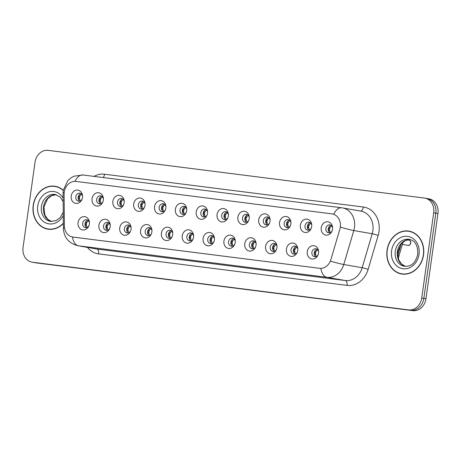 <?xml version="1.0" encoding="UTF-8"?>
<svg xmlns="http://www.w3.org/2000/svg" width="461" height="461" viewBox="0 0 461 461"><rect width="100%" height="100%" fill="white"/><g stroke="black" fill="none" stroke-linecap="round" stroke-linejoin="round"><path stroke-width="0.69" d="M110.196 226.651A6.725 5.688 99.9 0 1 109.505 228.95A6.725 5.688 99.9 0 1 102.619 232.356A6.725 5.688 99.9 0 1 98.913 225.222A6.725 5.688 99.9 0 1 104.693 219.24A6.725 5.688 99.9 0 1 110.231 224.778A6.725 5.688 99.9 0 1 110.196 226.651M110.265 225.273A4.034 3.411 -80.1 0 0 107.609 222.375A4.034 3.411 -80.1 0 0 103.529 225.919A4.034 3.411 -80.1 0 0 106.214 230.321A4.034 3.411 -80.1 0 0 109.701 228.495M131.033 229.29A6.725 5.688 99.9 0 1 130.336 231.595A6.725 5.688 99.9 0 1 123.456 234.995A6.725 5.688 99.9 0 1 119.751 227.861A6.725 5.688 99.9 0 1 125.53 221.879A6.725 5.688 99.9 0 1 131.068 227.423A6.725 5.688 99.9 0 1 131.033 229.29M131.103 227.918A4.034 3.411 -80.1 0 0 128.446 225.014A4.034 3.411 -80.1 0 0 124.366 228.558A4.034 3.411 -80.1 0 0 127.052 232.961A4.034 3.411 -80.1 0 0 130.538 231.14M151.865 231.929A6.725 5.688 99.9 0 1 151.173 234.234A6.725 5.688 99.9 0 1 144.293 237.64A6.725 5.688 99.9 0 1 140.582 230.5A6.725 5.688 99.9 0 1 146.362 224.524A6.725 5.688 99.9 0 1 151.905 230.062A6.725 5.688 99.9 0 1 151.865 231.929M151.94 230.558A4.034 3.411 -80.1 0 0 149.283 227.653A4.034 3.411 -80.1 0 0 145.203 231.203A4.034 3.411 -80.1 0 0 147.889 235.606A4.034 3.411 -80.1 0 0 151.375 233.779M172.702 234.574A6.725 5.688 99.9 0 1 172.011 236.873A6.725 5.688 99.9 0 1 165.13 240.279A6.725 5.688 99.9 0 1 161.419 233.139A6.725 5.688 99.9 0 1 167.199 227.164A6.725 5.688 99.9 0 1 172.742 232.701A6.725 5.688 99.9 0 1 172.702 234.574M172.777 233.197A4.034 3.411 -80.1 0 0 170.121 230.298A4.034 3.411 -80.1 0 0 166.035 233.842A4.034 3.411 -80.1 0 0 168.726 238.245A4.034 3.411 -80.1 0 0 172.212 236.418M193.539 237.213A6.725 5.688 99.9 0 1 192.848 239.518A6.725 5.688 99.9 0 1 185.967 242.918A6.725 5.688 99.9 0 1 182.256 235.784A6.725 5.688 99.9 0 1 188.036 229.803A6.725 5.688 99.9 0 1 193.58 235.346A6.725 5.688 99.9 0 1 193.539 237.213M193.614 235.842A4.034 3.411 -80.1 0 0 190.958 232.938A4.034 3.411 -80.1 0 0 186.872 236.481A4.034 3.411 -80.1 0 0 189.563 240.884A4.034 3.411 -80.1 0 0 193.05 239.063M214.377 239.853A6.725 5.688 99.9 0 1 213.685 242.158A6.725 5.688 99.9 0 1 206.805 245.563A6.725 5.688 99.9 0 1 203.094 238.423A6.725 5.688 99.9 0 1 208.873 232.448A6.725 5.688 99.9 0 1 214.417 237.985A6.725 5.688 99.9 0 1 214.377 239.853M214.451 238.481A4.034 3.411 -80.1 0 0 211.789 235.577A4.034 3.411 -80.1 0 0 207.709 239.126A4.034 3.411 -80.1 0 0 210.4 243.529A4.034 3.411 -80.1 0 0 213.887 241.702M235.214 242.498A6.725 5.688 99.9 0 1 234.522 244.797A6.725 5.688 99.9 0 1 227.642 248.202A6.725 5.688 99.9 0 1 223.931 241.063A6.725 5.688 99.9 0 1 229.711 235.087A6.725 5.688 99.9 0 1 235.254 240.625A6.725 5.688 99.9 0 1 235.214 242.498M235.283 241.12A4.034 3.411 -80.1 0 0 232.626 238.222A4.034 3.411 -80.1 0 0 228.547 241.766A4.034 3.411 -80.1 0 0 231.232 246.168A4.034 3.411 -80.1 0 0 234.718 244.342M256.051 245.137A6.725 5.688 99.9 0 1 255.354 247.442A6.725 5.688 99.9 0 1 248.473 250.842A6.725 5.688 99.9 0 1 244.768 243.708A6.725 5.688 99.9 0 1 250.548 237.726A6.725 5.688 99.9 0 1 256.086 243.264A6.725 5.688 99.9 0 1 256.051 245.137M256.12 243.765A4.034 3.411 -80.1 0 0 253.464 240.861A4.034 3.411 -80.1 0 0 249.384 244.405A4.034 3.411 -80.1 0 0 252.069 248.807A4.034 3.411 -80.1 0 0 255.555 246.987M276.888 247.776A6.725 5.688 99.9 0 1 276.191 250.081A6.725 5.688 99.9 0 1 269.31 253.487A6.725 5.688 99.9 0 1 265.605 246.347A6.725 5.688 99.9 0 1 271.385 240.371A6.725 5.688 99.9 0 1 276.923 245.909A6.725 5.688 99.9 0 1 276.888 247.776M276.957 246.405A4.034 3.411 -80.1 0 0 274.301 243.5A4.034 3.411 -80.1 0 0 270.221 247.05A4.034 3.411 -80.1 0 0 272.906 251.452A4.034 3.411 -80.1 0 0 276.393 249.626M297.72 250.421A6.725 5.688 99.9 0 1 297.028 252.72A6.725 5.688 99.9 0 1 290.148 256.126A6.725 5.688 99.9 0 1 286.437 248.986A6.725 5.688 99.9 0 1 292.216 243.01A6.725 5.688 99.9 0 1 297.76 248.548A6.725 5.688 99.9 0 1 297.72 250.421M297.794 249.044A4.034 3.411 -80.1 0 0 295.138 246.145A4.034 3.411 -80.1 0 0 291.058 249.689A4.034 3.411 -80.1 0 0 293.743 254.092A4.034 3.411 -80.1 0 0 297.23 252.265M318.557 253.06A6.725 5.688 99.9 0 1 317.865 255.365A6.725 5.688 99.9 0 1 310.985 258.765A6.725 5.688 99.9 0 1 307.274 251.631A6.725 5.688 99.9 0 1 313.054 245.65A6.725 5.688 99.9 0 1 318.597 251.187A6.725 5.688 99.9 0 1 318.557 253.06M318.632 251.689A4.034 3.411 -80.1 0 0 315.975 248.784A4.034 3.411 -80.1 0 0 311.89 252.328A4.034 3.411 -80.1 0 0 314.581 256.731A4.034 3.411 -80.1 0 0 318.067 254.91M89.359 224.006A6.725 5.688 99.9 0 1 88.668 226.311A6.725 5.688 99.9 0 1 81.787 229.716A6.725 5.688 99.9 0 1 78.076 222.577A6.725 5.688 99.9 0 1 83.856 216.601A6.725 5.688 99.9 0 1 89.399 222.139A6.725 5.688 99.9 0 1 89.359 224.006M89.428 222.634A4.034 3.411 -80.1 0 0 86.772 219.73A4.034 3.411 -80.1 0 0 82.692 223.28A4.034 3.411 -80.1 0 0 85.377 227.682A4.034 3.411 -80.1 0 0 88.864 225.855M103.322 200.114A6.725 5.688 99.9 0 1 102.63 202.419A6.725 5.688 99.9 0 1 95.744 205.819A6.725 5.688 99.9 0 1 92.039 198.685A6.725 5.688 99.9 0 1 97.818 192.704A6.725 5.688 99.9 0 1 103.356 198.247A6.725 5.688 99.9 0 1 103.322 200.114M103.391 198.743A4.034 3.411 -80.1 0 0 100.734 195.839A4.034 3.411 -80.1 0 0 96.654 199.383A4.034 3.411 -80.1 0 0 99.34 203.785A4.034 3.411 -80.1 0 0 102.826 201.964M124.159 202.754A6.725 5.688 99.9 0 1 123.462 205.059A6.725 5.688 99.9 0 1 116.581 208.464A6.725 5.688 99.9 0 1 112.876 201.324A6.725 5.688 99.9 0 1 118.656 195.349A6.725 5.688 99.9 0 1 124.193 200.887A6.725 5.688 99.9 0 1 124.159 202.754M124.228 201.382A4.034 3.411 -80.1 0 0 121.571 198.478A4.034 3.411 -80.1 0 0 117.492 202.027A4.034 3.411 -80.1 0 0 120.177 206.43A4.034 3.411 -80.1 0 0 123.663 204.603M144.99 205.399A6.725 5.688 99.9 0 1 144.299 207.698A6.725 5.688 99.9 0 1 137.418 211.103A6.725 5.688 99.9 0 1 133.707 203.964A6.725 5.688 99.9 0 1 139.493 197.988A6.725 5.688 99.9 0 1 145.031 203.526A6.725 5.688 99.9 0 1 144.99 205.399M145.065 204.021A4.034 3.411 -80.1 0 0 142.409 201.123A4.034 3.411 -80.1 0 0 138.329 204.667A4.034 3.411 -80.1 0 0 141.014 209.069A4.034 3.411 -80.1 0 0 144.5 207.243M165.827 208.038A6.725 5.688 99.9 0 1 165.136 210.343A6.725 5.688 99.9 0 1 158.256 213.743A6.725 5.688 99.9 0 1 154.544 206.609A6.725 5.688 99.9 0 1 160.324 200.627A6.725 5.688 99.9 0 1 165.868 206.165A6.725 5.688 99.9 0 1 165.827 208.038M165.902 206.666A4.034 3.411 -80.1 0 0 163.246 203.762A4.034 3.411 -80.1 0 0 159.16 207.306A4.034 3.411 -80.1 0 0 161.851 211.708A4.034 3.411 -80.1 0 0 165.338 209.888M186.665 210.677A6.725 5.688 99.9 0 1 185.973 212.982A6.725 5.688 99.9 0 1 179.093 216.388A6.725 5.688 99.9 0 1 175.382 209.248A6.725 5.688 99.9 0 1 181.161 203.272A6.725 5.688 99.9 0 1 186.705 208.81A6.725 5.688 99.9 0 1 186.665 210.677M186.74 209.306A4.034 3.411 -80.1 0 0 184.083 206.401A4.034 3.411 -80.1 0 0 179.997 209.951A4.034 3.411 -80.1 0 0 182.689 214.353A4.034 3.411 -80.1 0 0 186.175 212.527M207.502 213.322A6.725 5.688 99.9 0 1 206.81 215.621A6.725 5.688 99.9 0 1 199.93 219.027A6.725 5.688 99.9 0 1 196.219 211.887A6.725 5.688 99.9 0 1 201.999 205.911A6.725 5.688 99.9 0 1 207.542 211.449A6.725 5.688 99.9 0 1 207.502 213.322M207.577 211.945A4.034 3.411 -80.1 0 0 204.915 209.046A4.034 3.411 -80.1 0 0 200.835 212.59A4.034 3.411 -80.1 0 0 203.526 216.993A4.034 3.411 -80.1 0 0 207.012 215.166M228.339 215.961A6.725 5.688 99.9 0 1 227.648 218.266A6.725 5.688 99.9 0 1 220.767 221.666A6.725 5.688 99.9 0 1 217.056 214.532A6.725 5.688 99.9 0 1 222.836 208.551A6.725 5.688 99.9 0 1 228.379 214.088A6.725 5.688 99.9 0 1 228.339 215.961M228.408 214.59A4.034 3.411 -80.1 0 0 225.752 211.685A4.034 3.411 -80.1 0 0 221.672 215.229A4.034 3.411 -80.1 0 0 224.357 219.632A4.034 3.411 -80.1 0 0 227.843 217.811M249.176 218.6A6.725 5.688 99.9 0 1 248.479 220.905A6.725 5.688 99.9 0 1 241.599 224.311A6.725 5.688 99.9 0 1 237.893 217.171A6.725 5.688 99.9 0 1 243.673 211.196A6.725 5.688 99.9 0 1 249.211 216.733A6.725 5.688 99.9 0 1 249.176 218.6M249.245 217.229A4.034 3.411 -80.1 0 0 246.589 214.325A4.034 3.411 -80.1 0 0 242.509 217.874A4.034 3.411 -80.1 0 0 245.194 222.277A4.034 3.411 -80.1 0 0 248.681 220.45M270.013 221.245A6.725 5.688 99.9 0 1 269.316 223.545A6.725 5.688 99.9 0 1 262.436 226.95A6.725 5.688 99.9 0 1 258.73 219.811A6.725 5.688 99.9 0 1 264.51 213.835A6.725 5.688 99.9 0 1 270.048 219.373A6.725 5.688 99.9 0 1 270.013 221.245M270.083 219.868A4.034 3.411 -80.1 0 0 267.426 216.97A4.034 3.411 -80.1 0 0 263.346 220.514A4.034 3.411 -80.1 0 0 266.032 224.916A4.034 3.411 -80.1 0 0 269.518 223.089M290.845 223.885A6.725 5.688 99.9 0 1 290.153 226.19A6.725 5.688 99.9 0 1 283.273 229.59A6.725 5.688 99.9 0 1 279.562 222.456A6.725 5.688 99.9 0 1 285.342 216.474A6.725 5.688 99.9 0 1 290.885 222.012A6.725 5.688 99.9 0 1 290.845 223.885M290.92 222.513A4.034 3.411 -80.1 0 0 288.263 219.609A4.034 3.411 -80.1 0 0 284.183 223.153A4.034 3.411 -80.1 0 0 286.869 227.555A4.034 3.411 -80.1 0 0 290.355 225.734M311.682 226.524A6.725 5.688 99.9 0 1 310.991 228.829A6.725 5.688 99.9 0 1 304.11 232.235A6.725 5.688 99.9 0 1 300.399 225.095A6.725 5.688 99.9 0 1 306.179 219.119A6.725 5.688 99.9 0 1 311.722 224.657A6.725 5.688 99.9 0 1 311.682 226.524M311.757 225.152A4.034 3.411 -80.1 0 0 309.101 222.248A4.034 3.411 -80.1 0 0 305.015 225.792A4.034 3.411 -80.1 0 0 307.706 230.2A4.034 3.411 -80.1 0 0 311.192 228.374M332.519 229.169A6.725 5.688 99.9 0 1 331.828 231.468A6.725 5.688 99.9 0 1 324.947 234.874A6.725 5.688 99.9 0 1 321.236 227.734A6.725 5.688 99.9 0 1 327.016 221.758A6.725 5.688 99.9 0 1 332.56 227.296A6.725 5.688 99.9 0 1 332.519 229.169M332.594 227.792A4.034 3.411 -80.1 0 0 329.938 224.887A4.034 3.411 -80.1 0 0 325.852 228.437A4.034 3.411 -80.1 0 0 328.543 232.84A4.034 3.411 -80.1 0 0 332.029 231.013M82.484 197.475A6.725 5.688 99.9 0 1 81.793 199.774A6.725 5.688 99.9 0 1 74.913 203.18A6.725 5.688 99.9 0 1 71.201 196.04A6.725 5.688 99.9 0 1 76.981 190.065A6.725 5.688 99.9 0 1 82.525 195.602A6.725 5.688 99.9 0 1 82.484 197.475M82.554 196.098A4.034 3.411 -80.1 0 0 79.897 193.199A4.034 3.411 -80.1 0 0 75.817 196.743A4.034 3.411 -80.1 0 0 78.503 201.146A4.034 3.411 -80.1 0 0 81.989 199.319M107.442 230.275A4.034 3.411 99.9 0 1 105.886 226.334A4.034 3.411 99.9 0 1 108.744 222.83M128.279 232.914A4.034 3.411 99.9 0 1 126.723 228.973A4.034 3.411 99.9 0 1 129.581 225.475M149.11 235.559A4.034 3.411 99.9 0 1 147.56 231.612A4.034 3.411 99.9 0 1 150.419 228.114M169.948 238.199A4.034 3.411 99.9 0 1 168.398 234.257A4.034 3.411 99.9 0 1 171.256 230.754M190.785 240.838A4.034 3.411 99.9 0 1 189.235 236.896A4.034 3.411 99.9 0 1 192.093 233.399M211.622 243.483A4.034 3.411 99.9 0 1 210.072 239.536A4.034 3.411 99.9 0 1 212.93 236.038M232.459 246.122A4.034 3.411 99.9 0 1 230.903 242.181A4.034 3.411 99.9 0 1 233.762 238.677M253.296 248.761A4.034 3.411 99.9 0 1 251.741 244.82A4.034 3.411 99.9 0 1 254.599 241.322M274.134 251.406A4.034 3.411 99.9 0 1 272.578 247.459A4.034 3.411 99.9 0 1 275.436 243.961M294.965 254.046A4.034 3.411 99.9 0 1 293.415 250.104A4.034 3.411 99.9 0 1 296.273 246.6M315.802 256.685A4.034 3.411 99.9 0 1 314.252 252.743A4.034 3.411 99.9 0 1 317.11 249.245M86.605 227.636A4.034 3.411 99.9 0 1 85.055 223.689A4.034 3.411 99.9 0 1 87.907 220.191M100.567 203.739A4.034 3.411 99.9 0 1 99.011 199.797A4.034 3.411 99.9 0 1 101.869 196.3M121.404 206.384A4.034 3.411 99.9 0 1 119.848 202.437A4.034 3.411 99.9 0 1 122.707 198.939M142.242 209.023A4.034 3.411 99.9 0 1 140.686 205.082A4.034 3.411 99.9 0 1 143.544 201.578M163.073 211.662A4.034 3.411 99.9 0 1 161.523 207.721A4.034 3.411 99.9 0 1 164.381 204.223M183.91 214.307A4.034 3.411 99.9 0 1 182.36 210.36A4.034 3.411 99.9 0 1 185.218 206.862M204.747 216.947A4.034 3.411 99.9 0 1 203.197 213.005A4.034 3.411 99.9 0 1 206.055 209.501M225.585 219.586A4.034 3.411 99.9 0 1 224.029 215.644A4.034 3.411 99.9 0 1 226.887 212.146M246.422 222.231A4.034 3.411 99.9 0 1 244.866 218.284A4.034 3.411 99.9 0 1 247.724 214.786M267.259 224.87A4.034 3.411 99.9 0 1 265.703 220.928A4.034 3.411 99.9 0 1 268.561 217.425M288.09 227.509A4.034 3.411 99.9 0 1 286.54 223.568A4.034 3.411 99.9 0 1 289.399 220.07M308.928 230.154A4.034 3.411 99.9 0 1 307.378 226.207A4.034 3.411 99.9 0 1 310.236 222.709M329.765 232.793A4.034 3.411 99.9 0 1 328.215 228.852A4.034 3.411 99.9 0 1 331.073 225.348M79.73 201.1A4.034 3.411 99.9 0 1 78.18 197.158A4.034 3.411 99.9 0 1 81.032 193.655M64.108 194.237A12.107 10.234 99.9 0 1 64.246 192.133A12.107 10.234 99.9 0 1 76.088 181.438L331.839 213.852A12.107 10.234 99.9 0 1 332.243 213.916A12.107 10.234 99.9 0 1 339.861 229.186L330.854 259.676A12.107 10.234 99.9 0 1 319.461 268.308L72.994 237.069A12.107 10.234 99.9 0 1 72.584 237.006A12.107 10.234 99.9 0 1 64.384 225.896L64.108 194.237M403.047 242.06L398.218 258.414M63.255 190.266A21.748 18.382 -80.1 0 0 55.211 186.284A21.748 18.382 -80.1 0 0 33.215 205.393A21.748 18.382 -80.1 0 0 47.702 229.123A21.748 18.382 -80.1 0 0 63.324 223.481M46.907 228.731A21.748 18.382 -80.1 0 0 48.647 229.255M387.056 250.242A21.748 18.382 -80.1 0 0 401.543 273.972A21.748 18.382 -80.1 0 0 423.538 254.864A21.748 18.382 -80.1 0 0 409.051 231.134A21.748 18.382 -80.1 0 0 387.056 250.242M400.747 273.58A21.748 18.382 -80.1 0 0 402.493 274.111M32.011 262.153A13.45 11.369 -80.1 0 0 32.46 262.223L408.567 309.896A13.45 11.369 -80.1 0 0 421.723 298.008L433.703 212.78A13.45 11.369 -80.1 0 0 424.742 198.097A13.45 11.369 -80.1 0 0 424.293 198.034L48.186 150.361A13.45 11.369 -80.1 0 0 35.03 162.243L23.05 247.476A13.45 11.369 -80.1 0 0 32.011 262.153L34.137 262.528A13.45 11.369 -80.1 0 0 34.587 262.597L410.693 310.27A13.45 11.369 -80.1 0 0 423.849 298.382L435.824 213.149A13.45 11.369 -80.1 0 0 426.863 198.472A13.45 11.369 -80.1 0 0 426.413 198.403M319.461 268.308L73.011 237.087M73.426 237.144L72.44 236.966M409.99 231.33A21.748 18.382 -80.1 0 0 408.175 231.232M56.15 186.475A21.748 18.382 -80.1 0 0 54.329 186.382M36.258 262.903A13.45 11.369 -80.1 0 0 36.707 262.966L412.814 310.639A13.45 11.369 -80.1 0 0 425.97 298.757L437.95 213.524A13.45 11.369 -80.1 0 0 428.989 198.847L426.863 198.472A13.45 11.369 -80.1 0 1 435.824 213.149L423.849 298.382A13.45 11.369 -80.1 0 1 410.693 310.27L34.587 262.597A13.45 11.369 -80.1 0 1 34.137 262.528L36.258 262.903M80.001 200.051C79.09 198.19 79.332 196.472 80.721 194.899L78.214 197.17L80.001 200.051M81.92 194.542L80.721 194.899M86.875 226.587C85.965 224.726 86.207 223.009 87.596 221.436L85.089 223.694L86.875 226.587M88.794 221.078L87.596 221.436M57.89 187.005A21.523 18.192 -80.1 0 0 57.06 186.832L55.17 186.503A21.523 18.192 -80.1 0 0 33.399 205.416A21.523 18.192 -80.1 0 0 47.737 228.898A21.523 18.192 -80.1 0 0 63.324 223.187M63.215 190.52A21.523 18.192 -80.1 0 0 55.17 186.503M47.737 228.898L49.627 229.232A21.523 18.192 -80.1 0 0 50.468 229.353M100.838 202.69C99.928 200.835 100.17 199.117 101.558 197.544L99.052 199.809L100.838 202.69M102.757 197.187L101.558 197.544M121.675 205.335C120.765 203.474 121.007 201.757 122.396 200.183L119.889 202.448L121.675 205.335M123.594 199.826L122.396 200.183M142.507 207.974C141.602 206.113 141.844 204.396 143.233 202.823L140.726 205.093L142.507 207.974M144.431 202.465L143.233 202.823M163.344 210.614C162.439 208.758 162.681 207.041 164.07 205.462L161.563 207.732L163.344 210.614M165.269 205.11L164.07 205.462M107.713 229.226C106.802 227.365 107.044 225.648 108.433 224.075L105.926 226.339L107.713 229.226M109.632 223.718L108.433 224.075M128.544 231.866C127.639 230.01 127.881 228.293 129.27 226.72L126.763 228.979L128.544 231.866M130.469 226.363L129.27 226.72M149.381 234.511C148.477 232.649 148.719 230.932 150.107 229.359L147.601 231.618L149.381 234.511M151.306 229.002L150.107 229.359M411.736 231.854A21.523 18.192 -80.1 0 0 410.901 231.687L409.016 231.353A21.523 18.192 -80.1 0 0 387.246 250.265A21.523 18.192 -80.1 0 0 401.583 273.753A21.523 18.192 -80.1 0 0 423.348 254.841A21.523 18.192 -80.1 0 0 409.016 231.353M401.583 273.753L403.467 274.082A21.523 18.192 -80.1 0 0 404.309 274.209M184.181 213.259C183.276 211.397 183.513 209.68 184.907 208.107L182.4 210.372L184.181 213.259M186.106 207.75L184.907 208.107M205.018 215.898C204.108 214.037 204.35 212.319 205.744 210.746L203.232 213.017L205.018 215.898M206.943 210.389L205.744 210.746M225.855 218.537C224.945 216.682 225.187 214.964 226.576 213.385L224.069 215.656L225.855 218.537M227.774 213.034L226.576 213.385M170.218 237.15C169.314 235.289 169.556 233.571 170.945 231.998L168.438 234.263L170.218 237.15M172.143 231.641L170.945 231.998M191.056 239.789C190.151 237.934 190.387 236.216 191.782 234.643L189.275 236.902L191.056 239.789M192.98 234.286L191.782 234.643M211.893 242.434C210.982 240.573 211.224 238.856 212.619 237.282L210.112 239.541L211.893 242.434M213.818 236.925L212.619 237.282M246.693 221.182C245.782 219.321 246.024 217.604 247.413 216.03L244.906 218.295L246.693 221.182M248.612 215.673L247.413 216.03M267.524 223.821C266.619 221.96 266.861 220.243 268.25 218.67L265.743 220.94L267.524 223.821M269.449 218.312L268.25 218.67M288.361 226.46C287.457 224.599 287.699 222.888 289.087 221.309L286.581 223.579L288.361 226.46M290.286 220.957L289.087 221.309M309.198 229.105C308.294 227.244 308.536 225.527 309.925 223.954L307.418 226.218L309.198 229.105M311.123 223.597L309.925 223.954M408.959 240.112C409.789 239.881 410.388 240.861 410.757 243.045C409.656 245.177 408.746 245.967 408.02 245.408A2.691 2.276 -80.1 0 0 410.739 243.045A2.691 2.276 -80.1 0 0 408.959 240.112L407.426 239.841M330.036 231.745C329.131 229.883 329.367 228.166 330.762 226.593L328.255 228.863L330.036 231.745M331.96 226.236L330.762 226.593M232.73 245.073C231.82 243.212 232.062 241.495 233.45 239.922L230.944 242.186L232.73 245.073M234.649 239.564L233.45 239.922M253.567 247.713C252.657 245.857 252.899 244.14 254.288 242.561L251.781 244.826L253.567 247.713M255.486 242.209L254.288 242.561M274.399 250.358C273.494 248.496 273.736 246.779 275.125 245.206L272.618 247.465L274.399 250.358M276.323 244.849L275.125 245.206M295.236 252.997C294.331 251.136 294.573 249.418 295.962 247.845L293.455 250.11L295.236 252.997M297.161 247.488L295.962 247.845M316.073 255.636C315.168 253.775 315.41 252.063 316.799 250.484L314.293 252.749L316.073 255.636M317.998 250.133L316.799 250.484M72.994 237.069L73.46 237.15M94.004 176.39A22.416 18.947 99.9 0 1 104.549 174.218L363.308 207.018A4.483 2.391 -82.8 0 1 360.519 211.063M363.308 207.018A22.416 18.947 99.9 0 1 378.994 231.601A22.416 18.947 99.9 0 1 378.17 235.415L368.132 269.385A22.416 18.947 99.9 0 1 347.029 285.382L98.614 253.89A22.416 18.947 99.9 0 1 87.44 247.396M340.788 227.238A15.691 1.124 16.5 0 0 353.806 230.535L372.211 233.762A17.933 15.161 -80.1 0 0 372.874 230.707A17.933 15.161 -80.1 0 0 360.928 211.138L342.523 207.905A17.933 15.161 99.9 0 1 354.469 227.48A17.933 15.161 99.9 0 1 353.806 230.535L343.768 264.505A17.933 15.161 99.9 0 1 326.889 277.297L78.474 245.811A15.691 8.379 -82.8 0 1 72.44 236.983M83.159 175.019A15.691 8.379 97.2 0 0 82.945 174.984L74.117 176.177L71.161 177.744L67.825 180.591L63.238 190.353L63.065 193.061A15.691 1.786 -0.5 0 1 64.217 192.375M341.918 207.819A17.933 15.161 99.9 0 1 342.523 207.905L341.71 207.784A15.691 8.379 -82.8 0 1 341.918 207.819M333.712 214.244A15.691 8.379 -82.8 0 1 341.71 207.784L82.945 174.984A15.691 8.379 97.2 0 0 74.993 181.369M320.856 268.452A15.691 8.379 97.2 0 0 326.889 277.297L345.295 280.524A17.933 15.161 -80.1 0 0 362.173 267.732L372.211 233.762A4.483 0.323 -163.5 0 1 378.17 235.415M330.837 261.231A15.691 1.124 16.5 0 0 343.768 264.505L362.173 267.732A4.483 0.323 -163.5 0 1 368.132 269.385M63.065 193.061L63.37 228.345A15.691 1.786 -0.5 0 1 64.511 227.659M98.614 253.89A4.483 2.391 -82.8 0 0 96.879 249.038L78.474 245.811A17.933 15.161 99.9 0 1 77.869 245.719L96.28 248.946A17.933 15.161 -80.1 0 0 96.879 249.038L345.295 280.524A4.483 2.391 -82.8 0 1 347.029 285.382M433.703 212.78L437.95 213.524M32.46 262.223L36.707 262.966M408.567 309.896L412.814 310.639M421.723 298.008L425.97 298.757M104.549 174.218A4.483 2.391 -82.8 0 1 103.16 177.548M56.259 194.732A13.669 11.554 -80.1 0 0 43.53 206.868A13.669 11.554 -80.1 0 0 51.563 221.534L47.725 219.263L44.861 214.97L43.939 206.96L47.616 198.749L51.753 195.62L56.282 194.738M63.14 201.636L60.241 197.106L55.234 194.49A13.669 11.554 -80.1 0 0 41.409 206.499A13.669 11.554 -80.1 0 0 50.508 221.413L56.121 220.646L60.253 217.523L63.232 212.279M63.105 198.04A16.354 13.824 -80.1 0 0 48.601 191.978A16.354 13.824 -80.1 0 0 37.733 205.963A16.354 13.824 -80.1 0 0 46.544 223.245A16.354 13.824 -80.1 0 0 63.255 215.512M410.1 239.582A13.669 11.554 -80.1 0 0 397.37 251.723A13.669 11.554 -80.1 0 0 405.403 266.383M395.25 251.349A13.669 11.554 -80.1 0 0 404.355 266.262C410.071 266.591 415.102 264.723 417.77 254.167C417.971 245.379 415.073 240.435 409.074 239.34A13.669 11.554 -80.1 0 0 395.25 251.349M419.02 254.293A16.354 13.824 -80.1 0 0 407.57 236.36A16.354 13.824 -80.1 0 0 391.579 250.813A16.354 13.824 -80.1 0 0 403.023 268.746A16.354 13.824 -80.1 0 0 419.02 254.293M72.584 237.006L73.19 237.115M63.37 228.345C63.975 237.548 68.81 243.345 77.869 245.719M424.742 198.097L426.863 198.472M401.208 243.892L397.705 255.746M410.123 239.587L405.599 240.475L401.456 243.598L397.78 251.81L398.702 259.82L401.571 264.113L405.426 266.383M408.02 245.408L402.355 244.416"/></g></svg>
